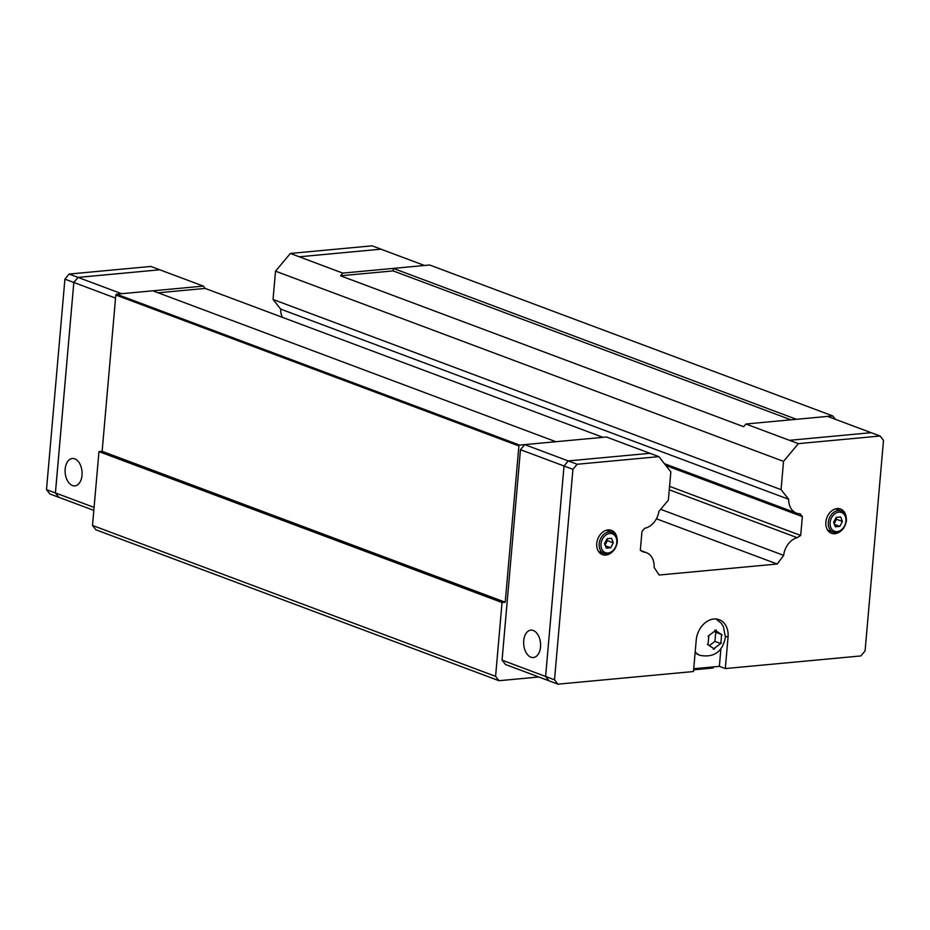 <?xml version="1.0" encoding="UTF-8"?>
<svg xmlns="http://www.w3.org/2000/svg" width="930" height="930" viewBox="0 0 930 930"><rect width="100%" height="100%" fill="white"/><g stroke="black" fill="none" stroke-linecap="round" stroke-linejoin="round"><path stroke-width="1.4" d="M74.76 458.827A13.752 8.44 84.7 0 1 82.096 473.382A13.752 8.44 84.7 0 1 74.877 485.879A13.752 8.44 84.7 0 1 72.424 485.53A13.752 8.44 84.7 0 1 65.1 470.987A13.752 8.44 84.7 0 1 72.319 458.49A13.752 8.44 84.7 0 1 74.76 458.827M530.949 657.196A13.752 8.44 84.7 0 1 523.625 642.642A13.752 8.44 84.7 0 1 530.844 630.145A13.752 8.44 84.7 0 1 533.285 630.494A13.752 8.44 84.7 0 1 540.609 645.036A13.752 8.44 84.7 0 1 533.39 657.533A13.752 8.44 84.7 0 1 530.949 657.196M715.728 632.319L721.54 634.504L721.25 639.073L720.75 643.572L714.938 641.386L715.728 632.319L714.461 631.482M721.366 643.025L713.252 649.187M714.531 649.07L707.358 644.339M708.021 644.757L708.823 635.69M830.571 531.193A12.95 9.8 -69.5 0 1 828.769 531.507M841.15 530.728A12.95 9.8 -69.5 0 1 831.501 533.274A12.95 9.8 -69.5 0 1 825.852 522.09A12.95 9.8 -69.5 0 1 840.569 509.024A12.95 9.8 -69.5 0 1 846.195 517.278M601.454 552.548A12.95 9.8 -69.5 0 1 599.664 552.862M612.045 552.083A12.95 9.8 -69.5 0 1 602.384 554.617A12.95 9.8 -69.5 0 1 596.746 543.446A12.95 9.8 -69.5 0 1 611.463 530.367A12.95 9.8 -69.5 0 1 617.078 538.633M340.554 275.792L393.146 270.897L393.355 268.398L342.81 273.106L340.554 275.792L743.64 426.696L745.895 424.01L789.442 440.32L871.189 432.683L880.094 436.019L883.5 440.378L865.086 650.872L860.855 655.941L725.295 668.565L719.355 666.345L720.89 648.873M725.481 636.19L728.051 637.155A20.227 15.322 -69.5 0 0 719.227 619.694A20.227 15.322 -69.5 0 0 696.221 640.119L693.478 671.53L557.919 684.166L554.513 679.807L502.061 660.149L505.467 664.508L548.991 680.795L545.608 676.47L564.022 465.988L568.253 460.92L649.977 453.305L606.43 437.007L555.873 441.715L152.799 290.799L116.517 294.182L115.82 295.019L518.894 445.935L505.223 602.221L502.037 602.524L495.585 676.354L498.992 680.713L538.819 676.994M835.954 517.882L836.5 519.254L842.429 521.474L839.813 526.392L835.396 526.799L833.606 522.3L836.221 517.382L840.627 516.964L842.429 521.474M836.5 519.254L834.152 523.671M834.431 524.38L839.813 526.392M837.36 508.559A12.95 9.8 -69.5 0 1 838.511 509.977M606.848 539.237L607.395 540.609L613.312 542.829L610.696 547.747L606.29 548.154L604.5 543.643L607.116 538.726L611.522 538.319L613.312 542.829M607.395 540.609L605.046 545.015M605.325 545.736L610.696 547.747M608.255 529.914A12.95 9.8 -69.5 0 1 609.406 531.332M708.079 636.178L716.193 630.017M714.914 630.133L722.087 634.876M709.358 645.618L714.938 641.386M716.019 618.985L721.169 623.158L723.377 626.506L725.412 637.341C722.505 651.802 714.066 657.812 700.092 655.383L699.221 655.057A19.902 15.078 -69.5 0 1 695.14 652.453M728.051 637.155L725.295 668.565M719.355 666.345L693.722 668.74M549.014 680.83L557.919 684.166M789.465 440.309L798.37 443.633L880.094 436.019M798.37 443.633L783.537 461.373L781.061 489.645L788.663 499.271A17.798 13.485 110.5 0 0 796.499 513.128A17.798 13.485 110.5 0 0 800.125 513.79L802.346 516.592L800.695 535.448L797.219 537.68A17.798 13.485 110.5 0 0 783.665 555.373L777.224 564.022L659.138 575.019L654.115 567.44A17.798 13.485 110.5 0 0 646.315 552.629A17.798 13.485 110.5 0 0 643.467 552.001L640.317 550.386L641.967 531.542L644.723 528.263A17.798 13.485 110.5 0 0 658.928 511.361L668.356 500.142L670.832 471.87L658.882 456.642L649.977 453.305M554.513 679.807L572.927 469.325L577.158 464.256L658.882 456.642M502.061 660.149L520.475 449.69L524.706 444.621L577.158 464.256M520.475 449.69L572.927 469.325M745.895 424.01L827.619 416.396L871.143 432.694M282.441 317.351A17.798 13.485 -69.5 0 1 280.651 309.086L788.663 499.271M660.649 509.315L783.665 555.373M669.263 489.773L797.219 537.68M524.706 444.621L555.873 441.715M713.961 666.845L712.985 668.007L693.629 669.821M158.123 292.799L205.158 288.416L203.345 286.103L159.786 269.793L78.062 277.407L73.83 282.476L55.428 492.935L58.857 497.306M159.786 269.793L78.05 277.396L73.819 282.464L55.405 492.958L58.811 497.318L49.906 493.981L46.5 489.622L64.914 279.128L69.145 274.059L150.869 266.445L159.774 269.781M424.499 265.48L380.975 249.182L299.251 256.796L342.81 273.106M280.651 309.086L273.048 299.46L275.524 271.176L290.358 253.448L372.081 245.834L380.986 249.17L299.251 256.796M290.358 253.448L299.262 256.785M55.405 492.958L46.5 489.622M115.541 298.1L64.914 279.128M78.05 277.396L69.145 274.059M203.345 286.103L152.834 290.811M121.586 293.706L78.062 277.407M94.081 507.408L55.428 492.935M93.814 510.396L58.834 497.294M602.942 437.333L205.158 288.416M656.417 518.789L777.224 564.022M669.565 486.355L800.695 535.448M665.822 465.488L802.346 516.592M273.048 299.46L781.061 489.645M275.524 271.176L783.537 461.373M393.355 268.398L796.44 419.302L832.722 415.908L429.637 265.004L393.355 268.386M495.585 676.354L92.5 525.45L95.906 529.798L498.992 680.713M92.5 525.45L98.964 451.62L102.137 451.317L115.82 295.019M393.146 270.897L790.93 419.814M555.884 441.704L519.603 445.086L116.517 294.182M519.603 445.086L518.894 445.935M835.373 419.302L832.722 415.908M98.964 451.62L502.037 602.524M102.137 451.317L505.223 602.221M700.092 655.383A19.902 15.078 -69.5 0 1 695.198 651.907M612.08 532.332A11.323 8.579 110.5 0 0 599.199 543.771A11.323 8.579 110.5 0 0 604.14 553.548C611.091 554.629 615.474 550.874 617.299 542.318C617.543 537.354 615.8 534.018 612.08 532.332L606.453 530.228M616.799 542.504A10.032 7.603 110.5 0 0 609.755 533.495A10.032 7.603 110.5 0 0 601.013 543.969A10.032 7.603 110.5 0 0 608.057 552.978A10.032 7.603 110.5 0 0 616.799 542.504M841.197 510.977A11.323 8.579 110.5 0 0 828.316 522.416A11.323 8.579 110.5 0 0 833.257 532.204C840.197 533.274 844.58 529.53 846.405 520.963C846.649 515.999 844.917 512.674 841.197 510.977L835.559 508.873M845.905 521.149A10.032 7.603 110.5 0 0 838.872 512.151A10.032 7.603 110.5 0 0 830.118 522.625A10.032 7.603 110.5 0 0 837.163 531.623A10.032 7.603 110.5 0 0 845.905 521.149M833.257 532.204L827.619 530.088M604.14 553.548L598.513 551.444M664.404 463.675L796.499 513.128M640.317 550.386L646.315 552.629"/></g></svg>

